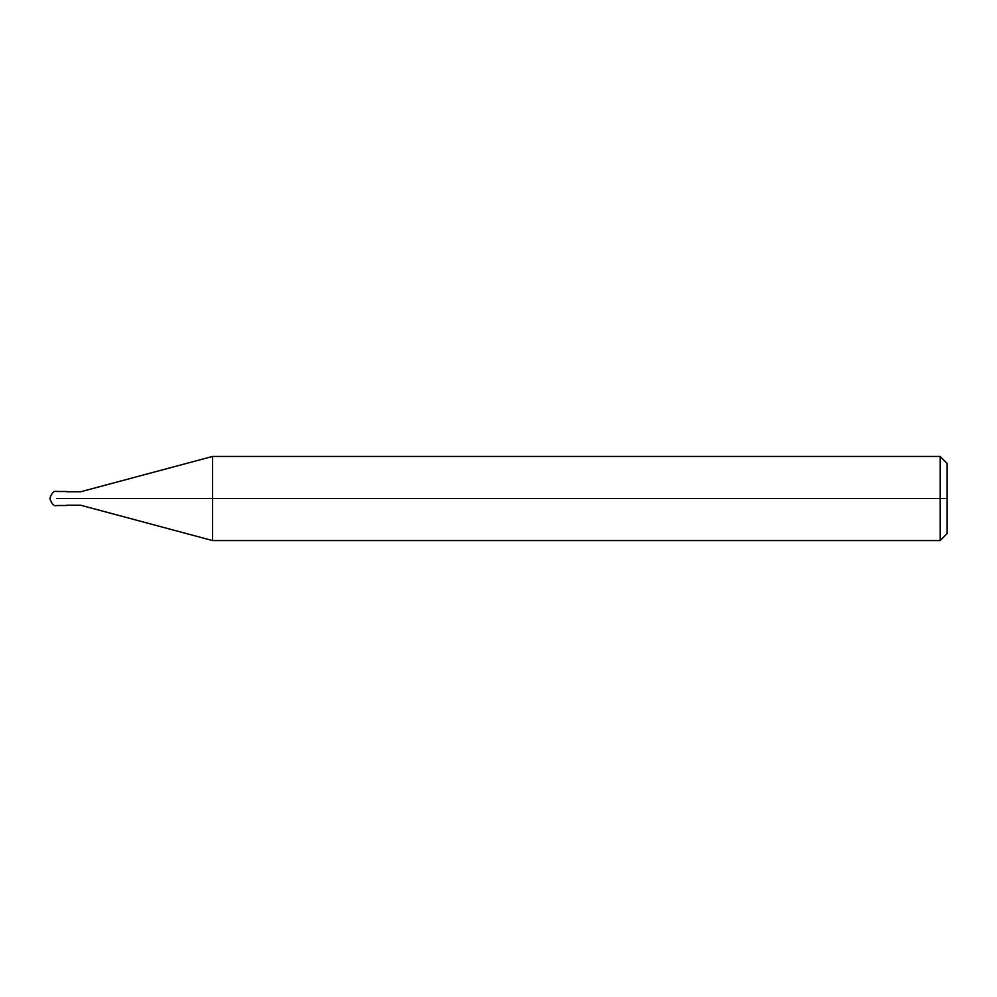 <?xml version="1.0" encoding="UTF-8"?>
<svg xmlns="http://www.w3.org/2000/svg" width="997" height="997" viewBox="0 0 997 997"><rect width="100%" height="100%" fill="white"/><g stroke="black" fill="none" stroke-linecap="round" stroke-linejoin="round"><path stroke-width="1.5" d="M64.568 498.5C64.568 507.535 64.568 507.535 64.568 498.5C64.568 489.465 64.568 489.465 64.568 498.5L56.854 498.5C56.854 489.465 56.854 489.465 56.854 498.5C56.854 489.465 56.854 489.465 56.854 498.5C56.854 507.535 56.854 507.535 56.854 498.5C56.854 507.535 56.854 507.535 56.854 498.5L64.568 498.5C64.568 507.535 64.568 507.535 64.568 498.5C64.568 489.465 64.568 489.465 64.568 498.5C64.568 489.465 64.568 489.465 64.568 498.5C64.568 507.535 64.568 507.535 64.568 498.5L66.674 498.5C66.674 489.465 66.674 489.465 66.674 498.5L64.568 498.5M947.15 498.5L947.15 533.545L947.15 463.455L947.15 498.5L940.146 498.5L940.146 456.439L940.146 498.5L212.548 498.5L212.548 456.439L212.548 498.5L80.695 498.5C80.695 489.826 80.695 489.826 80.695 498.5L66.674 498.5C66.674 489.465 66.674 489.465 66.674 498.5C66.674 507.535 66.674 507.535 66.674 498.5C66.674 507.535 66.674 507.535 66.674 498.5L80.695 498.5C80.695 489.826 80.695 489.826 80.695 498.5C80.695 507.174 80.695 507.174 80.695 498.5C80.695 507.174 80.695 507.174 80.695 498.5L212.548 498.5L212.548 456.439L212.548 540.561L212.548 498.5L212.548 540.561L212.548 498.5L940.146 498.5L940.146 456.439L940.146 540.561L940.146 498.5L940.146 540.561L940.146 498.5L947.15 498.5L947.15 533.545L947.15 498.5M66.674 491.496L56.854 491.496C54.112 490.512 51.769 492.842 49.85 498.5C51.769 504.158 54.112 506.488 56.854 505.504L66.674 505.504M66.674 491.77L80.695 491.77L212.548 456.439L940.146 456.439L947.15 463.455M66.674 505.23L80.695 505.23L212.548 540.561L940.146 540.561L947.15 533.545"/></g></svg>
